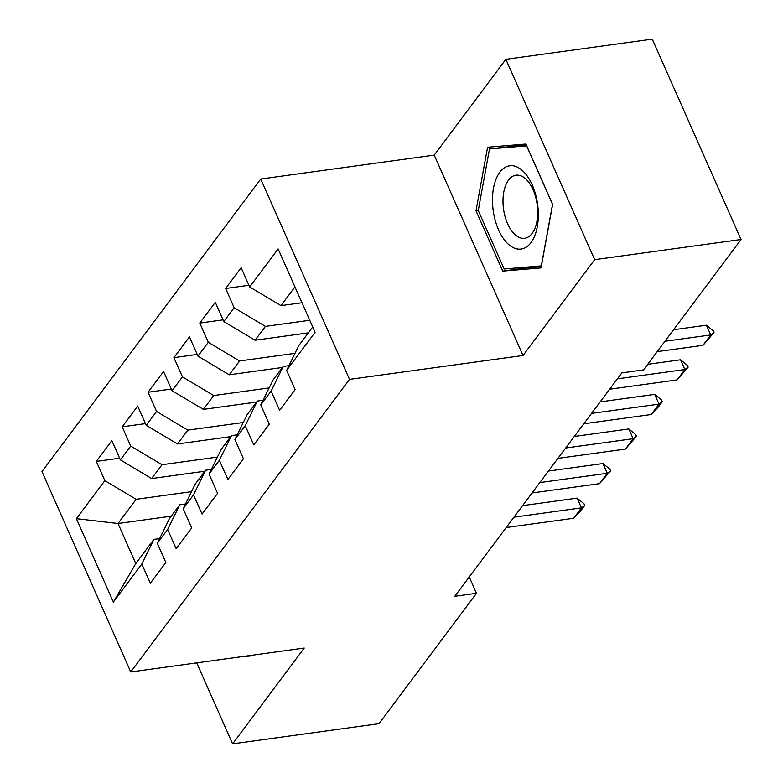 <?xml version="1.0" encoding="UTF-8"?>
<svg xmlns="http://www.w3.org/2000/svg" width="783" height="783" viewBox="0 0 783 783"><rect width="100%" height="100%" fill="white"/><g stroke="black" fill="none" stroke-linecap="round" stroke-linejoin="round"><path stroke-width="1.17" d="M260.739 179.023L41.959 471.601L130.741 671.961L349.521 379.383L260.739 179.023L434.232 155.122L523.024 355.482L594.659 259.682L505.867 59.322L434.232 155.122M505.867 59.322L652.259 39.15L741.041 239.51L594.659 259.682M171.242 516.183L118.037 523.514L76.401 518.669L113.359 602.068L141.811 564.024L150.326 583.247L165.839 562.497L157.324 543.275L167.67 529.445L176.185 548.668L191.708 527.918L183.183 508.686L193.528 494.856L202.043 514.079L217.566 493.329L209.041 474.106L219.387 460.277L227.912 479.499L243.425 458.75L234.91 439.527L245.255 425.688L253.77 444.91L269.283 424.161L260.768 404.938L271.114 391.109L279.629 410.331L295.152 389.582L286.627 370.359L315.079 332.315L278.122 248.925L249.669 286.96L241.154 267.737L225.641 288.487L234.156 307.709L223.811 321.549L215.296 302.326L199.782 323.076L208.298 342.298L197.952 356.128L189.437 336.905L173.914 357.655L182.439 376.877L172.094 390.717L163.569 371.494L148.056 392.244L156.571 411.466L146.225 425.296L137.71 406.074L122.197 426.823L130.712 446.046L120.367 459.885L111.852 440.653L96.329 461.412L119.623 458.202M76.401 518.669L104.853 480.635L96.329 461.412M741.041 239.51L643.548 369.889L621.859 372.874L454.796 596.284L476.485 593.299L469.252 576.963M204.862 471.219L151.657 478.55L162.003 464.72L217.39 457.086M120.367 459.885L151.657 478.55M130.712 446.046L162.003 464.72M113.359 602.068L135.792 563.584L153.899 539.379L159.624 538.587M141.811 564.024L153.899 539.379M230.721 436.64L177.516 443.971L187.861 430.141L243.259 422.507M146.225 425.296L177.516 443.971M156.571 411.466L187.861 430.141M157.324 543.275L169.412 518.63L179.757 504.79L185.483 504.007M167.67 529.445L179.757 504.79M256.579 402.051L203.374 409.382L213.72 395.552L269.117 387.918M172.094 390.717L203.374 409.382M182.439 376.877L213.72 395.552M183.183 508.686L195.27 484.041L205.616 470.211L211.341 469.418M193.528 494.856L205.616 470.211M282.438 367.472L229.233 374.803L239.578 360.973L294.976 353.339M197.952 356.128L229.233 374.803M208.298 342.298L239.578 360.973M209.041 474.106L221.139 449.462L231.474 435.622L237.21 434.839M219.387 460.277L231.474 435.622M308.306 332.892L255.101 340.223L265.447 326.384L309.745 320.286M223.811 321.549L255.101 340.223M234.156 307.709L265.447 326.384M234.91 439.527L246.997 414.873L257.343 401.043L263.068 400.25M245.255 425.688L257.343 401.043M301.974 302.737L280.96 305.634L294.956 286.921M249.669 286.96L280.96 305.634M260.768 404.938L272.856 380.293L283.201 366.454L288.927 365.671M271.114 391.109L283.201 366.454M196.719 662.868L232.6 743.85L378.992 723.678L476.485 593.299M523.024 355.482L349.521 379.383M232.6 743.85L304.235 648.05L130.741 671.961M191.532 491.665L136.134 499.3L118.037 523.514L135.792 563.584M286.627 370.359L298.714 345.704L312.711 326.991M104.853 480.635L136.134 499.3M502.735 271.114L541.053 267.913L552.641 204.373L525.902 144.033L487.574 147.233L475.995 210.774L502.735 271.114L525.501 267.982L541.288 266.66M241.037 656.761L250.893 655.939L250.991 655.391M225.641 288.487L248.925 285.276M199.782 323.076L223.067 319.865M173.914 357.655L197.208 354.445M148.056 392.244L171.35 389.034M122.197 426.823L145.481 423.613M510.125 145.344L509.978 146.137M525.178 267.238L525.501 267.982M478.276 210.461L475.995 210.774M664.953 341.261L710.719 334.958L706.403 325.209L713.313 330.896L714.037 332.521L702.968 345.332L657.201 351.636M673.576 329.731L706.403 325.209M702.968 345.332L710.719 334.958L714.037 332.521M617.405 378.835L684.861 369.537L680.544 359.788L687.454 365.475L688.169 367.1L677.109 379.912L609.654 389.21M647.717 364.32L680.544 359.788M677.109 379.912L684.861 369.537L688.169 367.1M591.547 413.414L659.002 404.126L654.686 394.378L661.586 400.064L662.31 401.679L658.434 406.876L651.241 414.501L583.785 423.789M600.17 401.885L654.686 394.378M651.241 414.501L659.002 404.126L662.31 401.679M508.647 244.492A42.047 22.413 -97.8 0 0 537.314 226.669A42.047 22.413 -97.8 0 0 522.163 170.361A42.047 22.413 -97.8 0 0 493.486 188.184A42.047 22.413 -97.8 0 0 508.647 244.492M515.224 234.802A31.829 16.972 -97.8 0 0 524.688 238.277A31.829 16.972 -97.8 0 0 537.696 213.113A31.829 16.972 -97.8 0 0 525.462 178.681A31.829 16.972 -97.8 0 0 515.997 175.206A31.829 16.972 -97.8 0 0 502.989 200.379A31.829 16.972 -97.8 0 0 515.224 234.802M489.492 148.956L526.626 145.853L552.534 204.324L541.307 265.887L504.174 268.99L478.266 210.529L489.492 148.956L526.205 144.718M565.688 448.003L633.144 438.705L628.818 428.957L635.727 434.643L636.452 436.268L625.382 449.08L557.927 458.378M574.311 436.474L628.818 428.957M625.382 449.08L633.144 438.705L636.452 436.268M539.82 482.582L607.275 473.294L602.959 463.546L609.869 469.223L610.593 470.847L599.524 483.669L532.068 492.957M548.443 471.053L602.959 463.546M599.524 483.669L607.275 473.294L610.593 470.847M513.961 517.172L581.417 507.873L577.1 498.125L584.01 503.812L584.725 505.436L580.849 510.624L573.665 518.248L506.21 527.546M522.584 505.642L577.1 498.125M573.665 518.248L581.417 507.873L584.725 505.436"/></g></svg>
